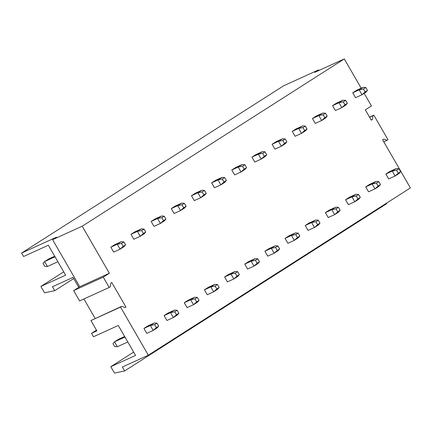 <?xml version="1.0" encoding="UTF-8"?>
<svg xmlns="http://www.w3.org/2000/svg" width="432" height="432" viewBox="0 0 432 432"><rect width="100%" height="100%" fill="white"/><g stroke="black" fill="none" stroke-linecap="round" stroke-linejoin="round"><path stroke-width="0.65" d="M386.473 203.191L386.732 203.639L124.654 370.931L122.386 367L148.322 355.207L410.4 187.92L382.622 139.806L383.81 139.045L387.094 140.308L388.006 139.725L373.837 115.182L372.924 115.765L372.476 119.41L371.282 120.166L365.332 109.858L371.444 105.959L364.176 93.366M387.094 140.308L383.783 141.815M373.837 115.182L369.533 117.137M372.924 115.765L369.614 117.272M372.476 119.41L371.185 119.993M133.65 352.107L110.797 366.692L135.572 355.428L118.282 325.48L93.506 336.744L91.525 333.31L96.471 330.151M124.654 370.931L114.485 373.075L110.797 366.692M318.983 70.438L318.649 69.86L283.678 85.763L21.6 253.049L23.582 256.489L48.357 245.225L65.642 275.168L40.873 286.438L63.725 271.847M73.71 278.559L54.729 290.671L52.461 286.745L73.035 277.387L78.775 287.334M148.322 355.207L120.544 307.093L121.732 306.331L125.015 307.6L125.928 307.017L111.758 282.469L110.846 283.052L110.398 286.697L109.204 287.458L79.596 300.92L73.645 290.612L79.758 286.713L109.366 273.245L103.253 277.144L73.645 290.612M125.928 307.017L124.816 307.519M95.137 318.433L83.9 298.966M121.732 306.331L90.936 320.56L120.544 307.093M54.729 290.671L44.561 292.82L40.873 286.438M109.204 287.458L103.253 277.144M318.649 69.86L314.68 72.392L344.288 58.925L82.21 226.211L109.366 273.245M82.21 226.211L52.601 239.679L79.758 286.713M52.601 239.679L56.57 237.146L21.6 253.049M91.525 333.31L96.887 330.869L90.936 320.56M361.19 88.198L344.288 58.925M400.631 171.677L398.25 173.194L396.549 170.251L398.93 168.728L400.631 171.677L399.076 173.475L395.113 176.013L388.697 178.929L385.862 174.015L389.831 171.482L396.247 168.566L392.278 171.099L385.862 174.015M367.513 90.423L365.132 91.946L363.431 88.997L365.812 87.48L367.513 90.423L365.963 92.227L361.994 94.759L355.579 97.675L352.75 92.761L356.713 90.229L363.128 87.313L359.159 89.845L352.75 92.761M380.473 184.545L378.092 186.062L376.391 183.119L378.772 181.602L380.473 184.545L378.918 186.343L374.949 188.881L368.539 191.797L365.704 186.883L369.673 184.351L376.083 181.435L372.114 183.967L365.704 186.883M347.355 103.291L344.974 104.814L343.273 101.866L345.654 100.348L347.355 103.291L345.8 105.095L341.831 107.627L335.421 110.543L332.586 105.635L336.555 103.097L342.965 100.181L339.001 102.719L332.586 105.635M360.31 197.413L357.934 198.931L356.233 195.988L358.614 194.47L360.31 197.413L358.76 199.211L354.791 201.749L348.381 204.665L345.546 199.751L349.515 197.219L355.925 194.303L351.956 196.835L345.546 199.751M327.197 116.159L324.815 117.682L323.114 114.734L325.496 113.216L327.197 116.159L325.642 117.963L321.673 120.496L315.263 123.412L312.428 118.503L316.397 115.965L322.807 113.049L318.838 115.587L312.428 118.503M340.151 210.281L337.77 211.799L336.069 208.856L338.45 207.338L340.151 210.281L338.596 212.08L334.633 214.618L328.217 217.534L325.382 212.62L329.351 210.087L335.767 207.171L331.798 209.704L325.382 212.62M307.033 129.028L304.652 130.55L302.956 127.602L305.332 126.085L307.033 129.028L305.483 130.831L301.514 133.364L295.105 136.28L292.27 131.371L296.239 128.833L302.648 125.917L298.679 128.455L292.27 131.371M319.993 223.15L317.612 224.667L315.911 221.724L318.292 220.207L319.993 223.15L318.438 224.948L314.469 227.486L308.059 230.402L305.224 225.488L309.193 222.955L315.603 220.039L311.634 222.572L305.224 225.488M286.875 141.896L284.494 143.419L282.793 140.47L285.174 138.953L286.875 141.896L285.32 143.699L281.351 146.232L274.941 149.148L272.106 144.239L276.075 141.701L282.485 138.785L278.521 141.323L272.106 144.239M299.835 236.018L297.454 237.541L295.753 234.592L298.134 233.075L299.835 236.018L298.28 237.821L294.311 240.354L287.901 243.27L285.066 238.356L289.035 235.823L295.445 232.907L291.476 235.44L285.066 238.356M266.717 154.764L264.335 156.287L262.634 153.338L265.016 151.821L266.717 154.764L265.162 156.568L261.193 159.1L254.783 162.016L251.948 157.108L255.917 154.57L262.327 151.654L258.358 154.192L251.948 157.108M279.671 248.886L277.29 250.409L275.589 247.46L277.97 245.943L279.671 248.886L278.116 250.69L274.153 253.222L267.737 256.138L264.902 251.224L268.871 248.692L275.287 245.776L271.318 248.308L264.902 251.224M246.553 167.632L244.172 169.155L242.476 166.207L244.852 164.689L246.553 167.632L245.003 169.436L241.034 171.968L234.625 174.884L231.79 169.976L235.759 167.438L242.168 164.522L238.199 167.06L231.79 169.976M259.513 261.754L257.132 263.277L255.431 260.329L257.812 258.811L259.513 261.754L257.958 263.558L253.989 266.09L247.579 269.006L244.744 264.092L248.713 261.56L255.123 258.644L251.154 261.176L244.744 264.092M226.395 180.5L224.014 182.023L222.313 179.075L224.694 177.557L226.395 180.5L224.84 182.304L220.871 184.837L214.461 187.753L211.626 182.844L215.595 180.306L222.01 177.39L218.041 179.928L211.626 182.844M239.355 274.622L236.974 276.145L235.273 273.197L237.654 271.679L239.355 274.622L237.8 276.426L233.831 278.959L227.421 281.875L224.586 276.966L228.555 274.428L234.965 271.512L230.996 274.05L224.586 276.966M206.237 193.369L203.855 194.891L202.154 191.943L204.536 190.426L206.237 193.369L204.682 195.172L200.713 197.705L194.303 200.621L191.468 195.712L195.437 193.18L201.847 190.264L197.878 192.796L191.468 195.712M219.191 287.491L216.81 289.013L215.109 286.065L217.49 284.548L219.191 287.491L217.642 289.294L213.673 291.827L207.257 294.743L204.422 289.834L208.391 287.296L214.807 284.38L210.838 286.918L204.422 289.834M186.073 206.237L183.697 207.76L181.996 204.811L184.378 203.294L186.073 206.237L184.523 208.04L180.554 210.573L174.145 213.489L171.31 208.58L175.279 206.048L181.688 203.132L177.719 205.664L171.31 208.58M199.033 300.359L196.652 301.882L194.951 298.933L197.332 297.416L199.033 300.359L197.478 302.162L193.509 304.695L187.099 307.611L184.264 302.702L188.233 300.164L194.643 297.248L190.674 299.786L184.264 302.702M165.915 219.105L163.534 220.628L161.833 217.679L164.214 216.162L165.915 219.105L164.36 220.909L160.396 223.441L153.981 226.357L151.146 221.449L155.115 218.916L161.53 216L157.561 218.533L151.146 221.449M178.875 313.227L176.494 314.75L174.793 311.801L177.174 310.284L178.875 313.227L177.32 315.031L173.351 317.563L166.941 320.479L164.106 315.571L168.075 313.033L174.485 310.117L170.516 312.655L164.106 315.571M145.757 231.973L143.375 233.496L141.674 230.548L144.056 229.03L145.757 231.973L144.202 233.777L140.233 236.309L133.823 239.225L130.988 234.317L134.957 231.784L141.367 228.868L137.398 231.401L130.988 234.317M158.711 326.095L156.33 327.618L154.629 324.67L157.01 323.152L158.711 326.095L157.162 327.899L153.193 330.431L146.777 333.347L143.942 328.439L147.911 325.901L154.327 322.985L150.358 325.523L143.942 328.439M125.593 244.841L123.217 246.364L121.516 243.416L123.898 241.898L125.593 244.841L124.043 246.645L120.074 249.178L113.665 252.094L110.83 247.185L114.799 244.652L121.208 241.736L117.239 244.269L110.83 247.185M396.549 170.251L392.278 171.099L395.113 176.013L398.25 173.194M398.93 168.728L396.247 168.566M365.132 91.946L361.994 94.759L359.159 89.845L363.431 88.997M365.812 87.48L363.128 87.313M376.391 183.119L372.114 183.967L374.949 188.881L378.092 186.062M378.772 181.602L376.083 181.435M344.974 104.814L341.831 107.627L339.001 102.719L343.273 101.866M345.654 100.348L342.965 100.181M356.233 195.988L351.956 196.835L354.791 201.749L357.934 198.931M358.614 194.47L355.925 194.303M324.815 117.682L321.673 120.496L318.838 115.587L323.114 114.734M325.496 113.216L322.807 113.049M336.069 208.856L331.798 209.704L334.633 214.618L337.77 211.799M338.45 207.338L335.767 207.171M304.652 130.55L301.514 133.364L298.679 128.455L302.956 127.602M305.332 126.085L302.648 125.917M315.911 221.724L311.634 222.572L314.469 227.486L317.612 224.667M318.292 220.207L315.603 220.039M284.494 143.419L281.351 146.232L278.521 141.323L282.793 140.47M285.174 138.953L282.485 138.785M295.753 234.592L291.476 235.44L294.311 240.354L297.454 237.541M298.134 233.075L295.445 232.907M264.335 156.287L261.193 159.1L258.358 154.192L262.634 153.338M265.016 151.821L262.327 151.654M275.589 247.46L271.318 248.308L274.153 253.222L277.29 250.409M277.97 245.943L275.287 245.776M244.172 169.155L241.034 171.968L238.199 167.06L242.476 166.207M244.852 164.689L242.168 164.522M255.431 260.329L251.154 261.176L253.989 266.09L257.132 263.277M257.812 258.811L255.123 258.644M224.014 182.023L220.871 184.837L218.041 179.928L222.313 179.075M224.694 177.557L222.01 177.39M235.273 273.197L230.996 274.05L233.831 278.959L236.974 276.145M237.654 271.679L234.965 271.512M203.855 194.891L200.713 197.705L197.878 192.796L202.154 191.943M204.536 190.426L201.847 190.264M215.109 286.065L210.838 286.918L213.673 291.827L216.81 289.013M217.49 284.548L214.807 284.38M183.697 207.76L180.554 210.573L177.719 205.664L181.996 204.811M184.378 203.294L181.688 203.132M194.951 298.933L190.674 299.786L193.509 304.695L196.652 301.882M197.332 297.416L194.643 297.248M163.534 220.628L160.396 223.441L157.561 218.533L161.833 217.679M164.214 216.162L161.53 216M174.793 311.801L170.516 312.655L173.351 317.563L176.494 314.75M177.174 310.284L174.485 310.117M143.375 233.496L140.233 236.309L137.398 231.401L141.674 230.548M144.056 229.03L141.367 228.868M112.957 343.624L114.658 346.572L117.347 346.734L114.512 341.825L112.957 343.624M124.637 336.49L118.481 339.293L114.512 341.825L124.972 337.068M127.807 341.977L117.347 346.734M154.629 324.67L150.358 325.523L153.193 330.431L156.33 327.618M157.01 323.152L154.327 322.985M57.877 261.722L47.423 266.474L44.588 261.565L48.557 259.033L54.713 256.235M47.423 266.474L44.734 266.312L43.033 263.369L44.588 261.565L55.048 256.808M123.217 246.364L120.074 249.178L117.239 244.269L121.516 243.416M123.898 241.898L121.208 241.736"/></g></svg>
